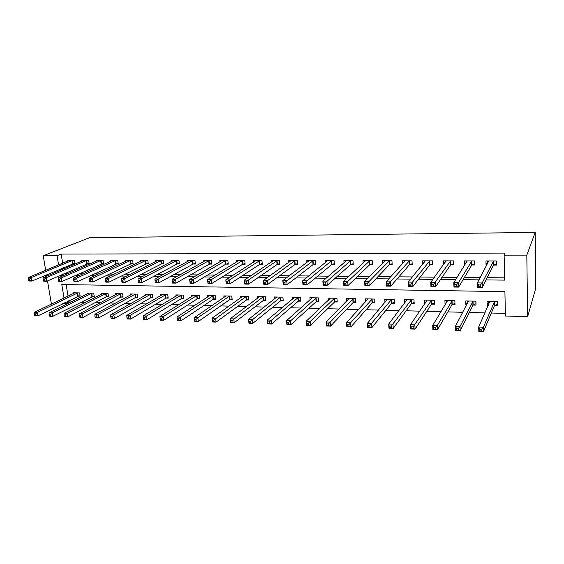 <?xml version="1.0" encoding="UTF-8"?>
<svg xmlns="http://www.w3.org/2000/svg" width="564" height="564" viewBox="0 0 564 564"><rect width="100%" height="100%" fill="white"/><g stroke="black" fill="none" stroke-linecap="round" stroke-linejoin="round"><path stroke-width="0.85" d="M68.787 300.725L68.984 301.923L64.994 303.89L62.47 303.82M52.628 303.545L51.317 303.51L47.496 280.957M64.035 298.06L61.807 284.538L504.907 291.63L505.414 316.023L527.657 316.63L535.8 288.105L535.194 232.46L89.577 237.719L43.224 255.725L57.056 255.703L58.571 264.932M68.984 301.923L70.993 301.98M80.715 302.233L85.559 302.36M95.196 302.614L100.385 302.748M109.938 303.002L115.465 303.15M124.926 303.397L130.813 303.552M140.182 303.799L146.443 303.961M155.713 304.207L162.354 304.377M171.519 304.623L178.555 304.807M187.608 305.046L195.052 305.244M203.992 305.476L211.86 305.681M220.679 305.914L228.984 306.132M237.677 306.365L246.433 306.59M254.991 306.816L264.22 307.063M272.638 307.281L282.345 307.535M290.615 307.754L300.823 308.022M308.945 308.24L319.675 308.522M327.628 308.727L338.893 309.023M346.684 309.227L358.507 309.544M366.114 309.742L378.514 310.066M385.931 310.263L398.931 310.602M406.15 310.792L419.771 311.152M426.793 311.335L441.055 311.716M447.851 311.892L462.783 312.287M469.361 312.456L484.984 312.872M491.314 313.034L505.365 313.408M66.15 284.608L68.04 296.135M494.677 305.554L497.497 305.618L497.406 301.613L487.035 301.395L487.141 305.385L488.29 305.406M473.274 305.068L476.037 305.131L475.91 301.162L465.751 300.95L465.885 304.898L466.654 304.92M452.3 304.588L455.007 304.652L454.859 300.725L444.897 300.52L445.059 304.426L445.461 304.433M431.742 304.123L434.393 304.186L434.224 300.295L424.459 300.09L424.692 303.961M411.593 303.665L414.188 303.728L413.997 299.872L404.43 299.674L404.614 303.143M391.832 303.221L394.384 303.277L394.166 299.463L384.782 299.265L384.972 302.36M372.459 302.776L374.961 302.833L374.722 299.054L365.521 298.864L365.705 301.648M353.459 302.346L355.912 302.403L355.651 298.659L346.627 298.476L346.811 301M334.819 301.923L337.223 301.98L336.941 298.271L328.086 298.088L328.269 300.401M316.524 301.507L318.886 301.564L318.582 297.891L309.897 297.707L310.08 299.837M298.575 301.098L300.894 301.155L300.577 297.517L292.046 297.334L292.222 299.308M280.957 300.697L283.234 300.753L282.895 297.143L274.527 296.974L274.703 298.8M263.663 300.309L265.898 300.358L265.538 296.784L257.325 296.615L257.494 298.321M246.679 299.921L248.872 299.97L248.498 296.431L240.433 296.262L240.602 297.863M230.006 299.54L232.156 299.59L231.769 296.086L223.845 295.917L224.014 297.418M213.622 299.174L215.737 299.216L215.335 295.74L207.552 295.578L207.721 296.988M197.534 298.807L199.614 298.849L199.198 295.402L191.548 295.247L191.711 296.579M181.721 298.448L183.765 298.49L183.335 295.078L175.82 294.916L175.982 296.178M166.19 298.095L168.199 298.137L167.755 294.753L160.366 294.598L160.528 295.797M150.919 297.75L152.893 297.792L152.435 294.429L145.181 294.281L145.336 295.416M135.917 297.404L137.856 297.447L137.383 294.119L130.249 293.971L130.404 295.057M121.161 297.073L123.065 297.115L122.585 293.809L115.571 293.668L115.726 294.697M106.652 296.742L108.528 296.784L108.034 293.506L101.139 293.365L101.287 294.352M92.39 296.417L94.237 296.46L93.73 293.209L86.948 293.068L87.096 294.013M78.361 296.1L80.173 296.142L79.658 292.92L72.989 292.779L73.137 293.682M486.048 279.92L504.667 280.118L504.138 255.154L505.118 253.088L61.159 254.068L62.66 263.233M63.387 267.696L63.598 268.957M64.352 273.596L67.779 273.681M79.052 273.787L82.964 273.829M94.125 273.935L98.425 273.97M109.465 274.076L114.168 274.125M125.088 274.224L130.206 274.273M141 274.379L146.541 274.428M157.201 274.534L163.193 274.59M173.712 274.689L180.156 274.746M190.533 274.844L197.456 274.915M207.672 275.006L215.088 275.077M225.142 275.176L233.066 275.253M242.95 275.345L251.403 275.422M261.104 275.514L270.114 275.599M279.624 275.69L289.198 275.782M298.511 275.874L308.677 275.965M317.779 276.057L328.565 276.156M337.441 276.24L348.862 276.346M357.505 276.43L369.596 276.543M377.993 276.628L390.767 276.748M398.91 276.825L412.397 276.952M420.272 277.03L434.506 277.164M442.098 277.234L457.094 277.375M464.391 277.446L480.197 277.594M487.176 277.664L504.618 277.826M493.69 265.059L496.546 265.066L496.447 260.956L485.949 260.935L486.055 265.031L486.838 265.031M472.012 264.981L474.81 264.995L474.684 260.921L464.398 260.906L464.856 264.96M450.777 264.911L453.519 264.918L453.371 260.885L443.29 260.871L443.445 264.727M429.972 264.84L432.659 264.847L432.482 260.857L422.605 260.843L422.767 264.185M409.584 264.77L412.214 264.777L412.016 260.829L402.336 260.815L402.492 263.755M389.597 264.699L392.177 264.706L391.952 260.794L382.47 260.779L382.625 263.409M370.005 264.629L372.536 264.636L372.289 260.765L362.983 260.751L363.145 263.113M350.794 264.565L353.268 264.572L353.008 260.737L343.878 260.723L344.04 262.873M331.949 264.495L334.382 264.509L334.092 260.709L325.146 260.695L325.301 262.662M313.464 264.431L315.847 264.438L315.544 260.681L306.76 260.667L306.915 262.471M295.324 264.368L297.665 264.382L297.341 260.653L288.726 260.638L288.881 262.309M277.53 264.312L279.829 264.319L279.483 260.624L271.03 260.61L271.178 262.168M260.06 264.248L262.316 264.255L261.957 260.596L253.659 260.589L253.807 262.034M242.915 264.192L245.128 264.199L244.748 260.575L236.605 260.561L236.746 261.915M226.079 264.128L228.251 264.135L227.856 260.547L219.861 260.533L220.002 261.809M209.547 264.072L211.683 264.079L211.274 260.526L203.414 260.512L203.562 261.71M193.311 264.015L195.412 264.022L194.982 260.498L187.269 260.483L187.403 261.618M177.364 263.959L179.422 263.966L178.985 260.476L171.4 260.462L171.541 261.534M161.692 263.91L163.715 263.917L163.264 260.448L155.812 260.441L155.953 261.456M146.295 263.853L148.283 263.86L147.817 260.427L140.499 260.413L140.633 261.379M131.165 263.804L133.118 263.811L132.639 260.406L125.448 260.392L125.575 261.308M116.29 263.748L118.214 263.755L117.721 260.385L110.65 260.371L110.777 261.245M101.668 263.698L103.557 263.705L103.057 260.356L96.106 260.349L96.232 261.181M87.293 263.649L89.154 263.656L88.64 260.335L81.801 260.328L81.928 261.125M73.158 263.599L74.984 263.607L74.462 260.314L67.736 260.307L67.863 261.069M61.159 254.068L57.056 255.703M504.138 255.154L526.811 255.125L535.194 232.46M43.224 255.725L45.691 270.297M46.467 274.879L46.685 276.184M64.797 302.678L64.994 303.89M527.657 316.63L526.811 255.125M60.292 275.373L63.739 275.458M75.061 275.577L79.002 275.62M90.219 275.74L94.54 275.782M105.644 275.902L110.368 275.951M121.352 276.064L126.498 276.12M137.355 276.233L142.925 276.297M153.648 276.409L159.675 276.473M170.257 276.586L176.743 276.649M187.177 276.762L194.143 276.839M204.422 276.945L211.888 277.023M222.004 277.128L229.985 277.213M239.933 277.319L248.442 277.41M258.206 277.516L267.28 277.608M276.853 277.714L286.498 277.812M295.874 277.911L306.118 278.017M315.283 278.115L326.147 278.235M335.094 278.327L346.599 278.447M355.313 278.538L367.488 278.665M375.955 278.757L388.829 278.891M397.035 278.983L410.634 279.124M418.573 279.208L432.919 279.363M440.576 279.441L455.705 279.603M463.065 279.681L479.005 279.85M59.312 269.423L59.523 270.699M64.359 273.653L60.306 275.422M487.515 262.295L486.055 265.031M488.565 302.205L487.141 305.385M426.306 301.536L424.643 303.961M446.646 301.81L445.059 304.426M467.394 302.043L465.885 304.898M466.075 262.5L464.539 264.96M496.503 263.353L496.186 260.956M487.55 263.684L487.479 260.942M496.249 263.874L493.366 265.27L482.283 287.457L477.511 287.386L477.377 282.924L488.784 260.942M478.505 284.947L477.377 282.924L482.157 282.98L482.283 287.457L480.472 286.766L480.422 284.968L478.505 284.947L478.554 286.738L480.472 286.766M493.592 260.949L482.157 282.98L480.422 284.968M477.511 287.386L478.554 286.738M488.544 301.423L488.812 304.236M497.138 301.606L497.448 303.608M489.834 301.451L478.695 327.035L483.404 327.19L483.531 331.54L494.36 305.801L497.201 304.215M481.748 330.962L483.531 331.54L478.822 331.371L478.695 327.035L479.809 329.157L479.858 330.899L481.748 330.962L481.698 329.221L479.809 329.157M481.698 329.221L483.404 327.19L494.579 301.55M479.858 330.899L478.822 331.371M474.768 263.592L474.55 260.921M466.09 262.979L466.026 260.906M474.641 263.811L471.68 265.193L458.638 287.118L453.971 287.055L453.808 282.634L467.175 260.906M454.852 284.637L453.808 282.634L458.476 282.691L458.638 287.118L456.791 286.434L456.727 284.658L454.852 284.637L454.915 286.406L456.791 286.434M471.885 260.913L458.476 282.691L456.727 284.658M453.971 287.055L454.915 286.406M453.477 263.74L453.364 260.885M445.066 262.479L445.003 260.878M453.47 263.748L450.432 265.115L435.521 286.794L430.959 286.731L430.762 282.36L446.011 260.878M431.728 284.334L430.762 282.36L435.33 282.416L435.521 286.794L433.638 286.117L433.561 284.362L431.728 284.334L431.805 286.089L433.638 286.117M450.629 260.885L433.561 284.362M430.959 286.731L431.805 286.089M424.466 262.091L424.41 260.843M432.609 263.733L429.613 265.045L412.911 286.47L408.456 286.406L408.23 282.085L425.277 260.843M409.119 284.044L408.23 282.085L412.693 282.141L412.911 286.47L411.001 285.8L410.909 284.066L409.119 284.044L409.21 285.779L411.001 285.8M429.796 260.85L410.909 284.066M408.456 286.406L409.21 285.779M467.359 300.986L467.436 303.425M475.783 301.162L475.981 303.488M468.501 301.007L455.444 326.26L460.055 326.415L460.203 330.716L472.942 305.307L475.861 303.742M458.391 330.144L460.203 330.716L455.606 330.553L455.444 326.26L456.48 328.354L456.544 330.081L458.391 330.144L458.328 328.417L456.48 328.354M458.328 328.417L460.055 326.415L473.147 301.106M456.544 330.081L455.606 330.553M446.596 300.556L446.674 302.431M454.852 300.725L454.951 303.27M447.59 300.577L432.701 325.506L437.213 325.654L437.396 329.912L451.954 304.828L454.944 303.284M435.542 329.348L437.396 329.912L432.891 329.757L432.701 325.506L433.66 327.578L433.737 329.284L435.542 329.348L435.471 327.642L433.66 327.578M435.471 327.642L437.213 325.654L452.145 300.668M433.737 329.284L432.891 329.757M426.243 300.133L426.314 301.592M427.096 300.147L410.458 324.772L414.871 324.913L415.083 329.129L431.382 304.363L434.336 302.882M413.2 328.565L415.083 329.129L410.677 328.974L410.458 324.772L411.431 328.502L413.2 328.565L413.116 326.873L411.346 326.817M413.116 326.873L431.566 300.238M411.431 328.502L410.677 328.974M404.275 261.788L404.219 260.815M412.164 263.719L409.21 264.974L390.803 286.159L386.439 286.096L386.185 281.824L404.952 260.815M387.003 283.755L386.185 281.824L390.556 281.873L390.803 286.159L388.857 285.49L388.758 283.777L387.003 283.755L387.108 285.469L388.857 285.49M409.379 260.822L388.758 283.777M386.439 286.096L387.108 285.469M406.291 299.717L406.355 300.859M407.011 299.731L388.695 324.046L393.009 324.187L393.249 328.361L411.219 303.897L414.124 302.487M391.338 327.797L393.249 328.361L388.941 328.206L388.695 324.046L389.611 327.74L391.338 327.797L391.24 326.126L389.512 326.07M391.24 326.126L411.389 299.822M389.611 327.74L388.941 328.206M384.472 261.541L384.429 260.787M392.121 263.705L389.209 264.897L369.166 285.849L364.901 285.793L364.619 281.563L385.029 260.787M365.373 283.473L364.619 281.563L368.891 281.612L369.166 285.849L367.199 285.194L367.086 283.495L365.373 283.473L365.486 285.165L367.199 285.194M389.371 260.794L367.086 283.495M364.901 285.793L365.486 285.165M386.728 299.308L386.777 300.196M387.32 299.322L367.397 323.341L371.62 323.482L371.887 327.606L391.451 303.446L394.314 302.1M369.942 327.049L371.887 327.606L367.665 327.458L367.397 323.341L368.25 326.986L369.942 327.049L369.836 325.393L368.144 325.336M369.836 325.393L391.613 299.406M368.25 326.986L367.665 327.458M365.063 261.336L365.021 260.758M372.473 263.684L369.603 264.833L348.002 285.553L343.821 285.49L343.511 281.309L365.5 260.758M344.202 283.198L343.511 281.309L347.699 281.358L348.002 285.553L346 284.898L345.88 283.22L344.202 283.198L344.322 284.876L346 284.898M369.758 260.765L345.88 283.22M343.821 285.49L344.322 284.876M367.538 298.906L367.58 299.59M368.003 298.92L346.543 322.65L350.674 322.784L350.97 326.866L372.064 303.002L374.891 301.712M349.003 326.316L350.97 326.866L346.839 326.725L346.543 322.65L347.346 326.26L349.003 326.316L348.883 324.681L347.227 324.624M348.883 324.681L372.219 299.005M347.346 326.26L346.839 326.725M346.021 261.167L345.993 260.723M353.205 263.663L350.378 264.763L327.275 285.257L323.186 285.201L322.855 281.055L346.345 260.73M323.475 282.924L322.855 281.055L326.951 281.105L327.275 285.257L325.252 284.608L325.118 282.945L323.475 282.924L323.609 284.587L325.252 284.608M350.519 260.73L325.118 282.945M323.186 285.201L323.609 284.587M348.714 298.518L348.749 299.033M349.06 298.525L326.126 321.974L330.173 322.107L330.49 326.147L353.05 302.572L355.835 301.331M328.502 325.597L330.49 326.147L326.45 326.006L326.126 321.974L326.88 325.541L328.502 325.597L328.375 323.983L326.753 323.926M328.375 323.983L353.191 298.61M326.88 325.541L326.45 326.006M334.318 263.635L331.526 264.692L306.992 284.968L302.981 284.912L302.628 280.816L327.564 260.702M303.192 282.663L302.628 280.816L306.64 280.865L306.992 284.968L304.941 284.327L304.8 282.684L303.192 282.663L303.333 284.305L304.941 284.327M331.66 260.702L304.8 282.684M302.981 284.912L303.333 284.305M330.243 298.13L330.271 298.504M330.476 298.137L306.132 321.311L310.101 321.438L310.44 325.435L334.403 302.149L337.145 300.957M308.423 324.892L310.44 325.435L306.478 325.301L306.132 321.311L306.837 324.843L308.423 324.892L308.282 323.292L306.696 323.235M308.282 323.292L334.53 298.222M306.837 324.843L306.478 325.301M315.784 263.614L313.034 264.629L287.125 284.686L283.198 284.63L282.825 280.576L309.135 260.674M283.325 282.402L282.825 280.576L286.752 280.625L287.125 284.686L285.053 284.052L284.898 282.423L283.325 282.402L283.481 284.03L285.053 284.052M313.154 260.674L284.898 282.423M283.198 284.63L283.481 284.03M312.244 297.757L286.547 320.655L290.432 320.789L290.798 324.744L316.101 301.726L318.808 300.584M288.761 324.208L290.798 324.744L286.914 324.61L286.547 320.655L287.203 324.152L288.761 324.208L288.613 322.622L287.055 322.566M288.613 322.622L316.221 297.841M287.203 324.152L286.914 324.61M297.602 263.585L294.887 264.565L267.66 284.411L263.818 284.355L263.423 280.343L291.052 260.646M263.867 282.148L263.423 280.343L267.273 280.386L267.66 284.411L265.573 283.784L265.411 282.169L263.867 282.148L264.03 283.762L265.573 283.784M295 260.653L265.411 282.169M263.818 284.355L264.03 283.762M267.808 321.91L267.963 323.482L269.493 323.532L269.338 321.959L267.808 321.91L267.357 320.021L271.164 320.148L271.552 324.067L267.745 323.933L267.357 320.021L294.345 297.51M269.493 323.532L271.552 324.067L298.137 301.317L300.809 300.217M269.338 321.959L298.257 297.468M267.963 323.482L267.745 323.933M279.758 263.557L277.079 264.502L248.597 284.143L244.832 284.087L244.416 280.111L273.314 260.617M244.811 281.901L244.416 280.111L248.188 280.16L248.597 284.143L246.489 283.516L246.32 281.922L244.811 281.901L244.973 283.495L246.489 283.516M277.185 260.624L248.188 280.16L246.32 281.922M244.832 284.087L244.973 283.495M276.79 297.017L248.555 319.4L252.284 319.52L252.686 323.405L280.512 300.915L283.149 299.858M250.613 322.869L252.686 323.405L248.964 323.271L248.555 319.4L249.119 322.819L250.613 322.869L250.451 321.318L248.957 321.268M250.451 321.318L280.618 297.101M249.119 322.819L248.964 323.271M262.246 263.522L259.602 264.438L229.922 283.875L226.227 283.826L225.79 279.892L255.901 260.589M226.136 281.662L225.79 279.892L229.485 279.934L229.922 283.875L227.786 283.255L227.609 281.676L226.136 281.662L226.305 283.241L227.786 283.255M259.701 260.596L229.485 279.934L227.609 281.676M226.227 283.826L226.305 283.241M259.546 296.664L230.126 318.787L233.778 318.907L234.201 322.749L263.212 300.52L265.806 299.498M232.107 322.22L234.201 322.749L230.549 322.622L230.126 318.787L230.648 322.171L232.107 322.22L231.938 320.683L230.472 320.634M231.938 320.683L263.303 296.742M230.648 322.171L230.549 322.622M245.058 263.494L242.449 264.375L211.613 283.614L207.996 283.565L207.538 279.666L238.805 260.568M207.827 281.422L207.538 279.666L211.155 279.716L211.613 283.614L209.463 283.001L209.279 281.443L207.827 281.422L208.01 282.987L209.463 283.001M242.534 260.568L211.155 279.716L209.279 281.443M207.996 283.565L208.01 282.987M242.612 296.311L212.057 318.188L215.638 318.308L216.082 322.114L246.221 300.133L248.787 299.146M213.968 321.586L216.082 322.114L212.501 321.988L212.057 318.188L212.536 321.536L213.968 321.586L213.791 320.063L212.353 320.014M213.791 320.063L246.306 296.382M212.536 321.536L212.501 321.988M228.18 263.458L225.607 264.319L193.663 283.361L190.117 283.311L189.638 279.455L222.019 260.54M189.885 281.189L189.638 279.455L193.191 279.497L193.663 283.361L191.499 282.754L191.309 281.203L189.885 281.189L190.075 282.733L191.499 282.754M225.685 260.547L193.191 279.497L191.309 281.203M190.117 283.311L190.075 282.733M225.988 295.959L194.34 317.602L197.851 317.715L198.316 321.487L229.534 299.752L232.072 298.793M196.187 320.965L198.316 321.487L194.799 321.36L194.34 317.602L194.777 320.916L196.187 320.965L195.997 319.457L194.594 319.407M195.997 319.457L197.851 317.715L229.611 296.037M194.777 320.916L194.799 321.36M209.138 260.519L175.58 279.286L172.098 279.243L205.543 260.512M211.606 263.43L209.068 264.255L176.067 283.114L172.591 283.065L172.492 282.493L173.888 282.508L173.691 280.978L172.295 280.957L172.492 282.493M173.691 280.978L175.58 279.286L176.067 283.114L173.888 282.508M172.098 279.243L172.295 280.957M209.66 295.621L176.962 317.024L180.409 317.137L180.889 320.874L213.15 299.378L215.652 298.455M178.746 320.359L180.889 320.874L177.441 320.747L177.364 320.31L178.746 320.359L178.548 318.857L177.174 318.815L177.364 320.31M178.548 318.857L180.409 317.137L213.22 295.698M177.174 318.815L176.962 317.024M192.881 260.498L158.301 279.074L154.888 279.032L189.356 260.49M195.334 263.395L192.817 264.199L158.808 282.867L155.396 282.818L155.248 282.254L156.616 282.268L156.411 280.752L155.044 280.738L155.248 282.254M156.411 280.752L158.301 279.074L158.808 282.867L156.616 282.268M154.888 279.032L155.044 280.738M193.614 295.289L159.915 316.46L163.299 316.573L163.793 320.267L197.047 299.012L199.522 298.116M161.635 319.76L163.793 320.267L160.416 320.148L160.282 319.71L161.635 319.76L161.438 318.272L160.084 318.23L160.282 319.71M161.438 318.272L163.299 316.573L197.118 295.36M160.084 318.23L159.915 316.46M176.92 260.469L141.36 278.87L138.011 278.827L173.451 260.469M179.345 263.367L176.863 264.142L141.881 282.627L138.54 282.578L138.335 282.014L139.675 282.035L139.463 280.534L138.124 280.512L138.335 282.014M139.463 280.534L141.36 278.87L141.881 282.627L139.675 282.035M138.011 278.827L138.124 280.512M177.85 294.958L143.2 315.903L146.513 316.016L147.028 319.675L181.234 298.652L183.674 297.778M144.856 319.168L147.028 319.675L143.707 319.562L143.524 319.125L144.856 319.168L144.645 317.701L143.319 317.659L143.524 319.125M144.645 317.701L146.513 316.016L181.291 295.035M143.319 317.659L143.2 315.903M161.241 260.448L124.743 278.672L121.457 278.63L157.828 260.441M163.638 263.332L161.191 264.086L125.278 282.388L121.993 282.345L121.739 281.788L123.058 281.803L122.839 280.315L121.528 280.301L121.739 281.788M122.839 280.315L124.743 278.672L125.278 282.388L123.058 281.803M121.457 278.63L121.528 280.301M162.362 294.641L126.787 315.361L130.044 315.466L130.566 319.097L165.696 298.293L168.107 297.454M128.388 318.589L130.566 319.097L127.316 318.984L127.083 318.547L128.388 318.589L128.176 317.137L126.872 317.095L127.083 318.547M128.176 317.137L130.044 315.466L165.745 294.711M126.872 317.095L126.787 315.361M145.829 260.427L108.436 278.475L105.207 278.433L142.48 260.42M148.205 263.296L145.787 264.03L108.986 282.162L105.764 282.113L105.461 281.563L106.751 281.577L106.533 280.104L105.242 280.089L105.461 281.563M106.533 280.104L108.436 278.475L108.986 282.162L106.751 281.577M105.207 278.433L105.242 280.089M147.141 294.323L110.685 314.825L113.879 314.931L114.421 318.526L150.419 297.947L152.802 297.129M112.222 318.026L114.421 318.526L111.228 318.413L110.946 317.983L112.222 318.026L112.01 316.587L110.727 316.545L110.946 317.983M112.01 316.587L113.879 314.931L150.461 294.394M110.727 316.545L110.685 314.825M130.686 260.399L92.433 278.285L89.267 278.242L127.393 260.399M133.041 263.261L130.644 263.98L92.997 281.929L89.831 281.887L89.486 281.337L90.755 281.358L90.522 279.892L89.253 279.878L89.486 281.337M90.522 279.892L92.433 278.285L92.997 281.929L90.755 281.358M89.267 278.242L89.253 279.878M132.18 294.013L94.879 314.303L98.016 314.402L98.566 317.969L135.409 297.602L137.764 296.805M96.359 317.469L98.566 317.969L95.429 317.856L95.105 317.426L96.359 317.469L96.141 316.044L94.879 316.002L95.105 317.426M96.141 316.044L98.016 314.402L135.445 294.077M94.879 316.002L94.879 314.303M115.796 260.378L76.718 278.094L73.616 278.052L112.56 260.371M118.137 263.233L77.296 281.711L74.194 281.669L73.799 281.119L75.047 281.14L74.815 279.688L73.567 279.673L73.799 281.119M74.815 279.688L76.718 278.094L77.296 281.711L75.047 281.14M73.616 278.052L73.567 279.673M117.467 293.703L79.355 313.788L82.436 313.887L83 317.419L120.647 297.263L122.98 296.495M80.786 316.926L83 317.419L79.926 317.313L79.552 316.883L80.786 316.926L80.56 315.509L79.327 315.466L79.552 316.883M80.56 315.509L82.436 313.887L120.682 293.773M79.327 315.466L79.355 313.788M101.167 260.356L61.3 277.904L58.247 277.869L97.981 260.349M103.48 263.198L61.892 281.492L58.839 281.45L58.409 280.907L59.629 280.928L59.389 279.49L58.17 279.476L58.409 280.907M59.389 279.49L61.3 277.904L61.892 281.492L59.629 280.928M58.247 277.869L58.17 279.476M103.008 293.4L64.113 313.281L67.144 313.38L67.715 316.883L106.138 296.932L108.436 296.185M65.495 316.39L67.715 316.883L64.698 316.778L64.282 316.348L65.495 316.39L65.262 314.987L64.049 314.945L64.282 316.348M65.262 314.987L67.144 313.38L106.159 293.47M64.049 314.945L64.113 313.281M86.778 260.335L46.156 277.721L43.16 277.685L83.648 260.328M89.077 263.162L46.763 281.274L43.766 281.232L43.294 280.696L44.493 280.717L44.246 279.293L43.047 279.279L43.294 280.696M44.246 279.293L46.156 277.721L46.763 281.274L44.493 280.717M43.16 277.685L43.047 279.279M88.781 293.104L49.146 312.78L52.121 312.879L52.706 316.355L94.146 295.874M50.478 315.868L52.706 316.355L49.738 316.249L49.287 315.826L50.478 315.868L50.238 314.472L49.047 314.437L49.287 315.826M50.238 314.472L52.121 312.879L91.89 293.174M49.047 314.437L49.146 312.78M72.636 260.314L31.288 277.544L28.348 277.509L69.555 260.307M74.906 263.127L31.901 281.062L28.961 281.02L28.447 280.491L29.624 280.512L29.377 279.102L28.2 279.081L28.447 280.491M29.377 279.102L31.288 277.544L31.901 281.062L29.624 280.512M28.348 277.509L28.2 279.081M74.793 292.815L34.446 312.294L37.365 312.393L37.964 315.833L80.081 295.578M35.722 315.346L37.964 315.833L35.053 315.734L34.559 315.311L35.722 315.346L35.483 313.972L34.312 313.929L34.559 315.311M35.483 313.972L37.365 312.393L77.846 292.878M34.312 313.929L34.446 312.294M493.472 261.005L493.578 265.108M493.267 261.16L493.366 265.27M494.36 305.801L494.261 301.789M494.565 305.618L494.466 301.613M471.765 260.97L471.892 265.038M471.546 261.125L471.68 265.193M450.502 260.935L450.657 264.96M450.276 261.09L450.432 265.115M429.669 260.906L429.853 264.89M429.43 261.054L429.613 265.045M472.942 305.307L472.815 301.345M473.154 305.131L473.034 301.162M451.954 304.828L451.799 300.901M452.18 304.652L452.025 300.725M431.382 304.363L431.206 300.471M431.615 304.186L431.446 300.302M409.252 260.871L409.457 264.819M409.006 261.026L409.21 264.974M411.219 303.897L411.022 300.048M411.466 303.728L411.269 299.879M389.245 260.843L389.47 264.749M388.984 260.991L389.209 264.897M391.451 303.446L391.233 299.639M391.705 303.277L391.486 299.463M369.624 260.815L369.871 264.678M369.357 260.963L369.603 264.833M372.064 303.002L371.824 299.23M372.332 302.833L372.085 299.061M350.385 260.779L350.66 264.615M350.11 260.928L350.378 264.763M353.05 302.572L352.789 298.835M353.325 302.403L353.064 298.666M331.519 260.751L331.815 264.544M331.237 260.899L331.526 264.692M334.403 302.149L334.114 298.441M334.685 301.98L334.396 298.278M313.013 260.723L313.323 264.481M312.717 260.871L313.034 264.629M316.101 301.726L315.798 298.06M316.39 301.564L316.087 297.898M294.859 260.695L295.191 264.417M294.556 260.836L294.887 264.565M298.137 301.317L297.82 297.679M298.441 301.155L298.116 297.517M277.044 260.667L277.389 264.354M276.734 260.808L277.079 264.502M280.512 300.915L280.174 297.313M280.816 300.753L280.477 297.15M259.553 260.646L259.919 264.297M259.236 260.779L259.602 264.438M263.212 300.52L262.852 296.953M263.522 300.358L263.162 296.791M242.386 260.617L242.774 264.234M242.069 260.758L242.449 264.375M246.221 300.133L245.848 296.593M246.538 299.977L246.165 296.438M225.537 260.589L225.931 264.178M225.205 260.73L225.607 264.319M229.534 299.752L229.146 296.241M229.858 299.597L229.47 296.093M208.99 260.568L209.399 264.121M208.652 260.702L209.068 264.255M213.15 299.378L212.741 295.903M213.474 299.223L213.072 295.748M192.733 260.54L193.163 264.065M192.394 260.674L192.817 264.199M197.047 299.012L196.632 295.564M197.386 298.857L196.97 295.409M176.772 260.519L177.209 264.008M176.419 260.653L176.863 264.142M181.234 298.652L180.804 295.233M181.573 298.497L181.143 295.085M161.085 260.49L161.544 263.952M160.733 260.624L161.191 264.086M165.696 298.293L165.245 294.909M166.042 298.144L165.59 294.76M145.674 260.469L146.139 263.903M145.315 260.596L145.787 264.03M150.419 297.947L149.961 294.584M150.771 297.799L150.313 294.443M130.531 260.448L131.01 263.846M130.164 260.575L130.644 263.98M135.409 297.602L134.937 294.274M135.762 297.454L135.29 294.126M115.641 260.42L116.135 263.797M115.275 260.554L115.768 263.924M120.647 297.263L120.167 293.964M121.006 297.122L120.527 293.816M101.005 260.399L101.513 263.74M100.639 260.526L101.139 263.874M106.138 296.932L105.644 293.661M106.504 296.791L106.004 293.52M86.623 260.378L87.138 263.691M86.243 260.505L86.764 263.818M91.869 296.608L91.361 293.358M92.235 296.467L91.728 293.217M72.474 260.356L73.003 263.642M72.093 260.483L72.622 263.769M77.832 296.29L77.317 293.068M78.206 296.149L77.691 292.928"/></g></svg>
